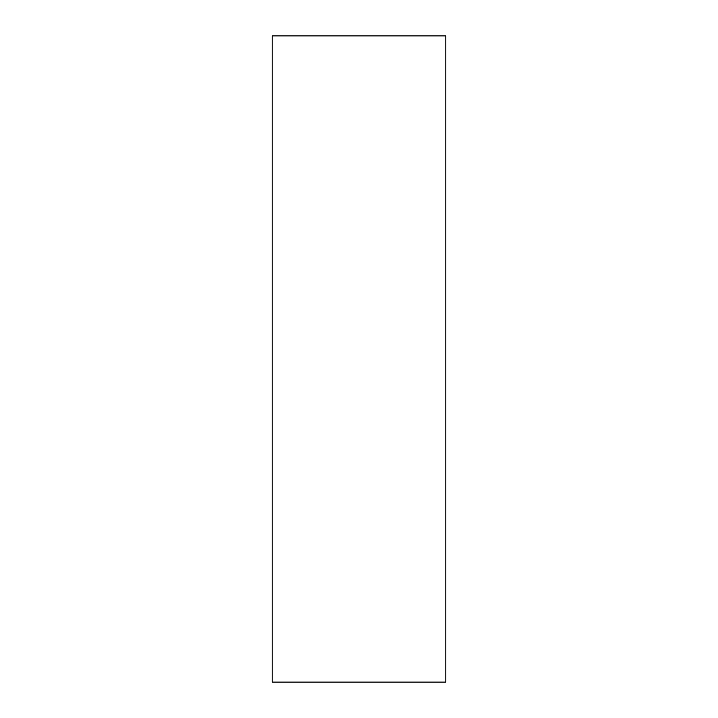 <?xml version="1.0" encoding="UTF-8"?>
<svg xmlns="http://www.w3.org/2000/svg" width="718" height="718" viewBox="0 0 718 718"><rect width="100%" height="100%" fill="white"/><g stroke="black" fill="none" stroke-linecap="round" stroke-linejoin="round"><path stroke-width="1.08" d="M445.788 682.1L272.212 682.1L445.788 682.1L445.788 35.9L272.212 35.9L445.788 35.9L445.788 682.1M272.212 35.9L272.212 682.1L272.212 35.9"/></g></svg>
